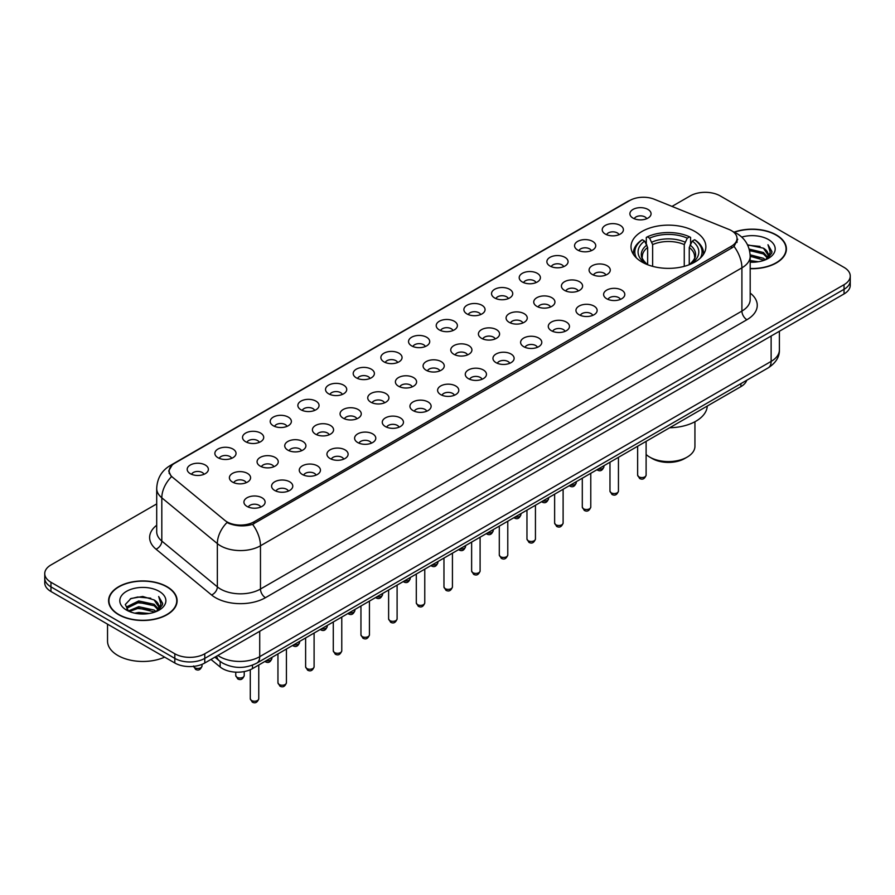 <?xml version="1.0" encoding="UTF-8"?>
<svg xmlns="http://www.w3.org/2000/svg" width="895" height="895" viewBox="0 0 895 895"><rect width="100%" height="100%" fill="white"/><g stroke="black" fill="none" stroke-linecap="round" stroke-linejoin="round"><path stroke-width="1.34" d="M694.912 231.469A37.433 21.614 0 0 0 654.122 226.782A37.433 21.614 0 0 0 631.009 246.751A37.433 21.614 0 0 0 641.972 262.034A37.433 21.614 0 0 0 682.773 266.721A37.433 21.614 0 0 0 705.875 246.751A37.433 21.614 0 0 0 694.912 231.469M605.322 234.065A10.595 6.12 180 0 1 603.219 232.331A10.595 6.12 180 0 1 606.721 224.734A10.595 6.12 180 0 1 620.302 225.417A10.595 6.12 180 0 1 622.405 232.331A10.595 6.12 180 0 1 605.322 234.065M619.016 234.703A6.354 3.669 0 0 0 617.304 232.913A6.354 3.669 0 0 0 611.039 231.984A6.354 3.669 0 0 0 606.609 234.703M577.655 250.041A10.595 6.12 180 0 1 575.552 248.307A10.595 6.12 180 0 1 579.054 240.71A10.595 6.12 180 0 1 592.635 241.381A10.595 6.12 180 0 1 594.739 248.307A10.595 6.12 180 0 1 577.655 250.041M591.338 250.667A6.354 3.669 0 0 0 589.637 248.888A6.354 3.669 0 0 0 583.372 247.949A6.354 3.669 0 0 0 578.942 250.667M549.977 266.016A10.595 6.12 180 0 1 547.874 264.282A10.595 6.12 180 0 1 551.387 256.675A10.595 6.12 180 0 1 564.969 257.357A10.595 6.12 180 0 1 567.072 264.282A10.595 6.12 180 0 1 549.977 266.016M563.671 266.643A6.354 3.669 0 0 0 561.97 264.853A6.354 3.669 0 0 0 555.706 263.924A6.354 3.669 0 0 0 551.275 266.643M522.311 281.981A10.595 6.12 180 0 1 520.208 280.258A10.595 6.12 180 0 1 523.72 272.651A10.595 6.12 180 0 1 537.302 273.333A10.595 6.12 180 0 1 539.394 280.258A10.595 6.12 180 0 1 522.311 281.981M536.004 282.619A6.354 3.669 0 0 0 534.304 280.829A6.354 3.669 0 0 0 528.039 279.9A6.354 3.669 0 0 0 523.609 282.619M494.644 297.957A10.595 6.12 180 0 1 492.541 296.234A10.595 6.12 180 0 1 496.054 288.626A10.595 6.12 180 0 1 509.624 289.309A10.595 6.12 180 0 1 511.727 296.234A10.595 6.12 180 0 1 494.644 297.957M508.338 298.594A6.354 3.669 0 0 0 506.637 296.804A6.354 3.669 0 0 0 500.372 295.876A6.354 3.669 0 0 0 495.931 298.594M466.977 313.932A10.595 6.12 180 0 1 464.874 312.198A10.595 6.12 180 0 1 468.387 304.602A10.595 6.12 180 0 1 481.957 305.284A10.595 6.12 180 0 1 484.061 312.198A10.595 6.12 180 0 1 466.977 313.932M480.671 314.57A6.354 3.669 0 0 0 478.959 312.78A6.354 3.669 0 0 0 472.705 311.852A6.354 3.669 0 0 0 468.264 314.57M439.311 329.908A10.595 6.12 180 0 1 437.207 328.174A10.595 6.12 180 0 1 440.72 320.578A10.595 6.12 180 0 1 454.291 321.26A10.595 6.12 180 0 1 456.394 328.174A10.595 6.12 180 0 1 439.311 329.908M453.004 330.546A6.354 3.669 0 0 0 451.293 328.756A6.354 3.669 0 0 0 445.039 327.827A6.354 3.669 0 0 0 440.597 330.546M411.644 345.884A10.595 6.12 180 0 1 409.541 344.15A10.595 6.12 180 0 1 413.042 336.554A10.595 6.12 180 0 1 426.624 337.236A10.595 6.12 180 0 1 428.727 344.15A10.595 6.12 180 0 1 411.644 345.884M425.338 346.522A6.354 3.669 0 0 0 423.626 344.732A6.354 3.669 0 0 0 417.361 343.803A6.354 3.669 0 0 0 412.931 346.522M383.977 361.86A10.595 6.12 180 0 1 381.874 360.126A10.595 6.12 180 0 1 385.376 352.518A10.595 6.12 180 0 1 398.957 353.201A10.595 6.12 180 0 1 401.061 360.126A10.595 6.12 180 0 1 383.977 361.86M397.671 362.486A6.354 3.669 0 0 0 395.959 360.707A6.354 3.669 0 0 0 389.694 359.768A6.354 3.669 0 0 0 385.264 362.486M356.299 377.835A10.595 6.12 180 0 1 354.207 376.101A10.595 6.12 180 0 1 357.709 368.494A10.595 6.12 180 0 1 371.291 369.176A10.595 6.12 180 0 1 373.394 376.101A10.595 6.12 180 0 1 356.299 377.835M369.993 378.462A6.354 3.669 0 0 0 368.292 376.672A6.354 3.669 0 0 0 362.027 375.743A6.354 3.669 0 0 0 357.597 378.462M328.633 393.8A10.595 6.12 180 0 1 326.53 392.077A10.595 6.12 180 0 1 330.042 384.47A10.595 6.12 180 0 1 343.624 385.152A10.595 6.12 180 0 1 345.727 392.077A10.595 6.12 180 0 1 328.633 393.8M342.326 394.438A6.354 3.669 0 0 0 340.626 392.648A6.354 3.669 0 0 0 334.361 391.719A6.354 3.669 0 0 0 329.931 394.438M300.966 409.776A10.595 6.12 180 0 1 298.863 408.053A10.595 6.12 180 0 1 302.376 400.445A10.595 6.12 180 0 1 315.946 401.128A10.595 6.12 180 0 1 318.049 408.053A10.595 6.12 180 0 1 300.966 409.776M314.66 410.413A6.354 3.669 0 0 0 312.959 408.623A6.354 3.669 0 0 0 306.694 407.695A6.354 3.669 0 0 0 302.264 410.413M273.299 425.751A10.595 6.12 180 0 1 271.196 424.017A10.595 6.12 180 0 1 274.709 416.421A10.595 6.12 180 0 1 288.279 417.104A10.595 6.12 180 0 1 290.383 424.017A10.595 6.12 180 0 1 273.299 425.751M286.993 426.389A6.354 3.669 0 0 0 285.281 424.599A6.354 3.669 0 0 0 279.027 423.671A6.354 3.669 0 0 0 274.586 426.389M245.633 441.727A10.595 6.12 180 0 1 243.529 439.993A10.595 6.12 180 0 1 247.042 432.397A10.595 6.12 180 0 1 260.613 433.079A10.595 6.12 180 0 1 262.716 439.993A10.595 6.12 180 0 1 245.633 441.727M259.326 442.365A6.354 3.669 0 0 0 257.615 440.575A6.354 3.669 0 0 0 251.361 439.646A6.354 3.669 0 0 0 246.919 442.365M217.966 457.703A10.595 6.12 180 0 1 215.863 455.969A10.595 6.12 180 0 1 219.376 448.373A10.595 6.12 180 0 1 232.946 449.055A10.595 6.12 180 0 1 235.049 455.969A10.595 6.12 180 0 1 217.966 457.703M231.66 458.329A6.354 3.669 0 0 0 229.948 456.551A6.354 3.669 0 0 0 223.683 455.622A6.354 3.669 0 0 0 219.253 458.329M190.299 473.679A10.595 6.12 180 0 1 188.196 471.945A10.595 6.12 180 0 1 191.698 464.337A10.595 6.12 180 0 1 205.279 465.02A10.595 6.12 180 0 1 207.383 471.945A10.595 6.12 180 0 1 190.299 473.679M203.993 474.305A6.354 3.669 0 0 0 202.281 472.526A6.354 3.669 0 0 0 196.016 471.587A6.354 3.669 0 0 0 191.586 474.305M632.989 218.089A10.595 6.12 180 0 1 630.885 216.355A10.595 6.12 180 0 1 634.398 208.759A10.595 6.12 180 0 1 647.969 209.441A10.595 6.12 180 0 1 650.072 216.355A10.595 6.12 180 0 1 632.989 218.089M646.682 218.727A6.354 3.669 0 0 0 644.971 216.937A6.354 3.669 0 0 0 638.706 216.008A6.354 3.669 0 0 0 634.275 218.727M592.188 274.407A10.595 6.12 180 0 1 590.085 272.673A10.595 6.12 180 0 1 593.586 265.065A10.595 6.12 180 0 1 607.168 265.748A10.595 6.12 180 0 1 609.271 272.673A10.595 6.12 180 0 1 592.188 274.407M605.881 275.034A6.354 3.669 0 0 0 604.17 273.243A6.354 3.669 0 0 0 597.905 272.315A6.354 3.669 0 0 0 593.474 275.034M564.51 290.372A10.595 6.12 180 0 1 562.418 288.649A10.595 6.12 180 0 1 565.92 281.041A10.595 6.12 180 0 1 579.501 281.724A10.595 6.12 180 0 1 581.605 288.649A10.595 6.12 180 0 1 564.51 290.372M578.204 291.009A6.354 3.669 0 0 0 576.503 289.219A6.354 3.669 0 0 0 570.238 288.291A6.354 3.669 0 0 0 565.808 291.009M536.843 306.347A10.595 6.12 180 0 1 534.74 304.624A10.595 6.12 180 0 1 538.253 297.017A10.595 6.12 180 0 1 551.835 297.699A10.595 6.12 180 0 1 553.938 304.624A10.595 6.12 180 0 1 536.843 306.347M550.537 306.985A6.354 3.669 0 0 0 548.836 305.195A6.354 3.669 0 0 0 542.571 304.266A6.354 3.669 0 0 0 538.141 306.985M509.177 322.323A10.595 6.12 180 0 1 507.073 320.589A10.595 6.12 180 0 1 510.586 312.993A10.595 6.12 180 0 1 524.157 313.675A10.595 6.12 180 0 1 526.26 320.589A10.595 6.12 180 0 1 509.177 322.323M522.87 322.961A6.354 3.669 0 0 0 521.17 321.171A6.354 3.669 0 0 0 514.905 320.242A6.354 3.669 0 0 0 510.474 322.961M481.51 338.299A10.595 6.12 180 0 1 479.407 336.565A10.595 6.12 180 0 1 482.92 328.968A10.595 6.12 180 0 1 496.49 329.651A10.595 6.12 180 0 1 498.593 336.565A10.595 6.12 180 0 1 481.51 338.299M495.203 338.936A6.354 3.669 0 0 0 493.492 337.147A6.354 3.669 0 0 0 487.238 336.218A6.354 3.669 0 0 0 482.797 338.936M453.843 354.275A10.595 6.12 180 0 1 451.74 352.54A10.595 6.12 180 0 1 455.253 344.944A10.595 6.12 180 0 1 468.823 345.627A10.595 6.12 180 0 1 470.927 352.54A10.595 6.12 180 0 1 453.843 354.275M467.537 354.912A6.354 3.669 0 0 0 465.825 353.122A6.354 3.669 0 0 0 459.571 352.194A6.354 3.669 0 0 0 455.13 354.912M426.177 370.25A10.595 6.12 180 0 1 424.073 368.516A10.595 6.12 180 0 1 427.586 360.909A10.595 6.12 180 0 1 441.157 361.591A10.595 6.12 180 0 1 443.26 368.516A10.595 6.12 180 0 1 426.177 370.25M439.87 370.877A6.354 3.669 0 0 0 438.158 369.098A6.354 3.669 0 0 0 431.893 368.158A6.354 3.669 0 0 0 427.463 370.877M398.51 386.226A10.595 6.12 180 0 1 396.407 384.492A10.595 6.12 180 0 1 399.908 376.884A10.595 6.12 180 0 1 413.49 377.567A10.595 6.12 180 0 1 415.593 384.492A10.595 6.12 180 0 1 398.51 386.226M412.203 386.853A6.354 3.669 0 0 0 410.492 385.063A6.354 3.669 0 0 0 404.227 384.134A6.354 3.669 0 0 0 399.796 386.853M370.843 402.191A10.595 6.12 180 0 1 368.74 400.468A10.595 6.12 180 0 1 372.242 392.86A10.595 6.12 180 0 1 385.823 393.543A10.595 6.12 180 0 1 387.927 400.468A10.595 6.12 180 0 1 370.843 402.191M384.526 402.828A6.354 3.669 0 0 0 382.825 401.038A6.354 3.669 0 0 0 376.56 400.11A6.354 3.669 0 0 0 372.13 402.828M343.165 418.166A10.595 6.12 180 0 1 341.062 416.443A10.595 6.12 180 0 1 344.575 408.836A10.595 6.12 180 0 1 358.157 409.518A10.595 6.12 180 0 1 360.26 416.443A10.595 6.12 180 0 1 343.165 418.166M356.859 418.804A6.354 3.669 0 0 0 355.158 417.014A6.354 3.669 0 0 0 348.893 416.085A6.354 3.669 0 0 0 344.463 418.804M315.499 434.142A10.595 6.12 180 0 1 313.395 432.408A10.595 6.12 180 0 1 316.908 424.812A10.595 6.12 180 0 1 330.49 425.494A10.595 6.12 180 0 1 332.582 432.408A10.595 6.12 180 0 1 315.499 434.142M329.192 434.78A6.354 3.669 0 0 0 327.492 432.99A6.354 3.669 0 0 0 321.227 432.061A6.354 3.669 0 0 0 316.796 434.78M287.832 450.118A10.595 6.12 180 0 1 285.729 448.384A10.595 6.12 180 0 1 289.242 440.787A10.595 6.12 180 0 1 302.812 441.47A10.595 6.12 180 0 1 304.915 448.384A10.595 6.12 180 0 1 287.832 450.118M301.525 450.756A6.354 3.669 0 0 0 299.825 448.966A6.354 3.669 0 0 0 293.56 448.037A6.354 3.669 0 0 0 289.119 450.756M260.165 466.094A10.595 6.12 180 0 1 258.062 464.36A10.595 6.12 180 0 1 261.575 456.763A10.595 6.12 180 0 1 275.145 457.446A10.595 6.12 180 0 1 277.249 464.36A10.595 6.12 180 0 1 260.165 466.094M273.859 466.72A6.354 3.669 0 0 0 272.147 464.941A6.354 3.669 0 0 0 265.893 464.013A6.354 3.669 0 0 0 261.452 466.72M232.499 482.069A10.595 6.12 180 0 1 230.395 480.335A10.595 6.12 180 0 1 233.908 472.728A10.595 6.12 180 0 1 247.479 473.41A10.595 6.12 180 0 1 249.582 480.335A10.595 6.12 180 0 1 232.499 482.069M246.192 482.696A6.354 3.669 0 0 0 244.48 480.917A6.354 3.669 0 0 0 238.227 479.977A6.354 3.669 0 0 0 233.785 482.696M606.721 298.762A10.595 6.12 180 0 1 604.617 297.039A10.595 6.12 180 0 1 608.119 289.432A10.595 6.12 180 0 1 621.701 290.114A10.595 6.12 180 0 1 623.804 297.039A10.595 6.12 180 0 1 606.721 298.762M620.414 299.4A6.354 3.669 0 0 0 618.702 297.61A6.354 3.669 0 0 0 612.437 296.681A6.354 3.669 0 0 0 608.007 299.4M579.054 314.738A10.595 6.12 180 0 1 576.951 313.015A10.595 6.12 180 0 1 580.452 305.408A10.595 6.12 180 0 1 594.034 306.09A10.595 6.12 180 0 1 596.137 313.015A10.595 6.12 180 0 1 579.054 314.738M592.736 315.376A6.354 3.669 0 0 0 591.036 313.586A6.354 3.669 0 0 0 584.771 312.657A6.354 3.669 0 0 0 580.34 315.376M551.376 330.714A10.595 6.12 180 0 1 549.273 328.98A10.595 6.12 180 0 1 552.786 321.383A10.595 6.12 180 0 1 566.367 322.066A10.595 6.12 180 0 1 568.47 328.98A10.595 6.12 180 0 1 551.376 330.714M565.069 331.351A6.354 3.669 0 0 0 563.369 329.561A6.354 3.669 0 0 0 557.104 328.633A6.354 3.669 0 0 0 552.674 331.351M523.709 346.689A10.595 6.12 180 0 1 521.606 344.955A10.595 6.12 180 0 1 525.119 337.359A10.595 6.12 180 0 1 538.7 338.041A10.595 6.12 180 0 1 540.793 344.955A10.595 6.12 180 0 1 523.709 346.689M537.403 347.327A6.354 3.669 0 0 0 535.702 345.537A6.354 3.669 0 0 0 529.437 344.609A6.354 3.669 0 0 0 525.007 347.327M496.043 362.665A10.595 6.12 180 0 1 493.939 360.931A10.595 6.12 180 0 1 497.452 353.335A10.595 6.12 180 0 1 511.023 354.017A10.595 6.12 180 0 1 513.126 360.931A10.595 6.12 180 0 1 496.043 362.665M509.736 363.303A6.354 3.669 0 0 0 508.036 361.513A6.354 3.669 0 0 0 501.771 360.584A6.354 3.669 0 0 0 497.329 363.303M468.376 378.641A10.595 6.12 180 0 1 466.273 376.907A10.595 6.12 180 0 1 469.785 369.299A10.595 6.12 180 0 1 483.356 369.982A10.595 6.12 180 0 1 485.459 376.907A10.595 6.12 180 0 1 468.376 378.641M482.069 379.267A6.354 3.669 0 0 0 480.358 377.489A6.354 3.669 0 0 0 474.104 376.549A6.354 3.669 0 0 0 469.662 379.267M440.709 394.617A10.595 6.12 180 0 1 438.606 392.883A10.595 6.12 180 0 1 442.119 385.275A10.595 6.12 180 0 1 455.689 385.958A10.595 6.12 180 0 1 457.792 392.883A10.595 6.12 180 0 1 440.709 394.617M454.403 395.243A6.354 3.669 0 0 0 452.691 393.453A6.354 3.669 0 0 0 446.426 392.525A6.354 3.669 0 0 0 441.996 395.243M413.042 410.581A10.595 6.12 180 0 1 410.939 408.858A10.595 6.12 180 0 1 414.441 401.251A10.595 6.12 180 0 1 428.023 401.933A10.595 6.12 180 0 1 430.126 408.858A10.595 6.12 180 0 1 413.042 410.581M426.736 411.219A6.354 3.669 0 0 0 425.024 409.429A6.354 3.669 0 0 0 418.759 408.5A6.354 3.669 0 0 0 414.329 411.219M385.376 426.557A10.595 6.12 180 0 1 383.273 424.834A10.595 6.12 180 0 1 386.774 417.227A10.595 6.12 180 0 1 400.356 417.909A10.595 6.12 180 0 1 402.459 424.834A10.595 6.12 180 0 1 385.376 426.557M399.069 427.195A6.354 3.669 0 0 0 397.358 425.405A6.354 3.669 0 0 0 391.093 424.476A6.354 3.669 0 0 0 386.662 427.195M357.698 442.533A10.595 6.12 180 0 1 355.606 440.799A10.595 6.12 180 0 1 359.108 433.202A10.595 6.12 180 0 1 372.689 433.885A10.595 6.12 180 0 1 374.792 440.799A10.595 6.12 180 0 1 357.698 442.533M371.391 443.17A6.354 3.669 0 0 0 369.691 441.38A6.354 3.669 0 0 0 363.426 440.452A6.354 3.669 0 0 0 358.996 443.17M330.031 458.508A10.595 6.12 180 0 1 327.928 456.774A10.595 6.12 180 0 1 331.441 449.178A10.595 6.12 180 0 1 345.022 449.861A10.595 6.12 180 0 1 347.126 456.774A10.595 6.12 180 0 1 330.031 458.508M343.725 459.146A6.354 3.669 0 0 0 342.024 457.356A6.354 3.669 0 0 0 335.759 456.428A6.354 3.669 0 0 0 331.329 459.146M302.365 474.484A10.595 6.12 180 0 1 300.261 472.75A10.595 6.12 180 0 1 303.774 465.154A10.595 6.12 180 0 1 317.345 465.836A10.595 6.12 180 0 1 319.448 472.75A10.595 6.12 180 0 1 302.365 474.484M316.058 475.111A6.354 3.669 0 0 0 314.358 473.332A6.354 3.669 0 0 0 308.093 472.403A6.354 3.669 0 0 0 303.662 475.111M274.698 490.46A10.595 6.12 180 0 1 272.595 488.726A10.595 6.12 180 0 1 276.108 481.118A10.595 6.12 180 0 1 289.678 481.801A10.595 6.12 180 0 1 291.781 488.726A10.595 6.12 180 0 1 274.698 490.46M288.391 491.086A6.354 3.669 0 0 0 286.68 489.308A6.354 3.669 0 0 0 280.426 488.368A6.354 3.669 0 0 0 275.984 491.086M247.031 506.425A10.595 6.12 180 0 1 244.928 504.702A10.595 6.12 180 0 1 248.441 497.094A10.595 6.12 180 0 1 262.011 497.777A10.595 6.12 180 0 1 264.115 504.702A10.595 6.12 180 0 1 247.031 506.425M260.725 507.062A6.354 3.669 0 0 0 259.013 505.272A6.354 3.669 0 0 0 252.759 504.344A6.354 3.669 0 0 0 248.318 507.062M728.877 229.4A19.075 11.008 180 0 1 731.428 230.63A19.075 11.008 180 0 1 737.01 238.417A19.075 11.008 180 0 1 731.428 246.203L253.967 521.852A19.075 11.008 180 0 1 224.869 520.387L172.623 477.315A19.075 11.008 180 0 1 169.177 470.994A19.075 11.008 180 0 1 174.76 463.207L629.845 200.469A19.075 11.008 180 0 1 654.267 199.238L728.877 229.4M746.743 380.252A21.189 12.228 180 0 1 740.903 386.629L252.48 668.621A21.189 12.228 180 0 1 220.148 666.988L210.974 659.425M750.189 268.69A34.256 19.779 0 0 0 786.403 248.944A34.256 19.779 0 0 0 776.368 234.96A34.256 19.779 0 0 0 734.168 232.107M167.074 586.728A34.256 19.779 0 0 0 129.741 582.444A34.256 19.779 0 0 0 108.597 600.713A34.256 19.779 0 0 0 118.632 614.697A34.256 19.779 0 0 0 155.954 618.993A34.256 19.779 0 0 0 177.109 600.713A34.256 19.779 0 0 0 167.074 586.728M737.76 239.222L734.023 246.393L732.177 247.747L252.58 524.358C244.603 526.64 236.761 526.361 229.064 523.508L227.006 522.501A24.724 16.535 129.5 0 0 217.351 543.612L161.816 497.821A28.248 16.311 180 0 1 156.703 488.469L156.703 531.719A28.248 16.311 0 0 0 161.816 541.072L217.351 586.863A28.248 16.311 0 0 0 220.506 589.044A28.248 16.311 0 0 0 260.467 589.044L741.91 311.08A28.248 16.311 0 0 0 750.189 299.545L750.189 256.294A28.248 16.311 180 0 1 741.91 267.829A24.724 14.275 -120 0 0 734.023 246.393M156.703 503.907L50.959 564.969A21.189 12.228 0 0 0 44.75 573.617L44.75 582.846A21.189 12.228 0 0 0 50.959 591.494L174.816 663.005L174.816 658.384A21.189 12.228 0 0 0 204.776 658.384L844.041 289.309A21.189 12.228 0 0 0 850.25 280.661A21.189 12.228 0 0 1 844.041 289.309L204.776 658.384A21.189 12.228 0 0 1 174.816 658.384L50.959 586.874L174.816 658.384L174.816 653.775A21.189 12.228 0 0 0 204.776 653.775L844.041 284.699A21.189 12.228 0 0 0 850.25 276.052A21.189 12.228 0 0 0 844.041 267.392L720.184 195.893A21.189 12.228 0 0 0 690.224 195.893L672 206.409M44.75 578.226A21.189 12.228 0 0 0 50.959 586.874A21.189 12.228 0 0 1 44.75 578.226M750.189 293.079A35.319 20.384 180 0 1 746.911 319.728L265.457 597.692A35.319 20.384 180 0 1 215.516 597.692A35.319 20.384 180 0 1 211.556 594.974L156.021 549.183A7.059 4.721 -50.5 0 0 161.816 541.072L161.816 497.821A24.724 16.535 129.5 0 1 171.404 476.789L168.685 470.983L172.176 465.042M44.75 573.617A21.189 12.228 0 0 0 50.959 582.265L174.816 653.775M174.816 663.005A21.189 12.228 0 0 0 204.776 663.005L844.041 293.929A21.189 12.228 0 0 0 850.25 285.27L850.25 276.052M750.189 268.478A33.898 19.578 0 0 0 786.056 248.944A33.898 19.578 0 0 0 776.122 235.105A33.898 19.578 0 0 0 734.471 232.241M750.189 260.579L758.401 261.743M750.189 262.022L753.769 262.201M750.144 254.818L763.435 258.286L765.393 259.818M750.189 256.25L764.218 260.266M749.16 249.078L763.435 252.513L767.563 257.111M749.529 250.499L763.435 253.956L767.194 257.794M765.482 259.785A15.965 9.218 0 0 0 768.111 254.706A15.965 9.218 0 0 0 763.435 248.195L768.1 255.053M750.189 262.19A23.024 13.291 0 0 0 768.436 258.342A23.024 13.291 0 0 0 768.436 239.536A23.024 13.291 0 0 0 741.731 237.085M763.435 248.195L747.504 244.816M767.037 259.091L771.781 253.016L771.937 251.584L767.977 244.727L770.293 252.401L765.728 259.684M767.977 244.727L771.937 251.864M747.683 245.174L760.045 246.416M749.596 250.824L759.564 252.043M750.189 256.574L759.564 257.816M118.878 614.563A33.898 19.578 0 0 0 155.819 618.803A33.898 19.578 0 0 0 176.751 600.713A33.898 19.578 0 0 0 166.828 586.874A33.898 19.578 0 0 0 129.876 582.634A33.898 19.578 0 0 0 108.944 600.713A33.898 19.578 0 0 0 118.878 614.563M107.534 624.162L107.534 641.088A35.319 20.384 0 0 0 117.883 655.498A35.319 20.384 0 0 0 164.646 657.131M134.821 613.176L138.714 612.482L149.096 613.511M139.385 613.858L144.464 613.981M128.321 610.972L138.714 606.709L154.141 610.054L156.088 611.598M129.316 611.475L138.714 608.153L154.913 612.046M127.034 609.786L127.426 606.497L138.714 600.948L154.141 604.293L158.27 608.891M126.945 609.372L127.426 607.94L138.714 602.391L154.141 605.736L157.9 609.573M156.177 611.565A15.965 9.218 0 0 0 158.818 606.486A15.965 9.218 0 0 0 154.141 599.963L158.807 606.832M159.131 591.315A23.024 13.291 0 0 0 126.564 591.315A23.024 13.291 0 0 0 126.564 610.121A23.024 13.291 0 0 0 159.131 610.121A23.024 13.291 0 0 0 159.131 591.315M154.141 599.963L142.764 596.473L130.972 598.498L125.289 604.539L128.511 611.128M157.733 610.86L162.487 604.785L162.633 603.364L158.683 596.506L160.988 604.181L156.435 611.453M158.683 596.506L162.633 603.644M130.334 598.811L137.729 597.01L150.752 598.196M132.963 603.689L137.729 602.782L150.27 603.823M132.963 609.45L137.729 608.544L150.27 609.584M646.112 454.503A26.481 15.293 0 0 0 649.714 457.099L652.22 458.542A22.957 13.257 0 0 0 652.22 458.542A22.957 13.257 0 0 0 684.675 458.542L687.17 457.099A26.481 15.293 0 0 0 694.934 446.281L694.934 421.746M652.209 458.542L649.714 457.099A26.481 15.293 0 0 0 687.17 457.099M647.644 264.719L647.644 247.467L644.624 241.068A30.374 17.531 0 0 0 644.624 262.817L644.053 263.141M646.302 243.966L646.302 237.421L647.298 236.851A33.618 19.41 0 0 1 689.586 236.851L687.282 238.182A30.374 17.531 0 0 0 649.613 238.182L652.634 244.581L652.634 266.341M684.261 266.341L684.261 244.581L687.282 238.182M669.673 427.754A38.843 22.431 0 0 0 707.274 406.05M636.535 258.051A33.618 19.41 0 0 1 642.308 239.737L641.301 240.308A35.028 20.227 0 0 0 633.414 253.095A35.028 20.227 0 0 0 633.492 254.493M689.586 236.851L690.593 237.421L690.593 243.966M642.308 239.737L644.624 241.068M649.613 238.182L647.298 236.851M644.624 262.817L647.387 264.618M703.392 254.493A35.028 20.227 0 0 0 703.481 253.095A35.028 20.227 0 0 0 695.583 240.308L694.587 239.737A33.618 19.41 0 0 1 700.36 258.051M692.842 263.141L692.271 262.817A30.374 17.531 0 0 0 692.271 241.068L694.587 239.737M689.497 264.618L692.271 262.817M692.271 241.068L689.251 247.467L689.251 264.719M253.967 521.852L253.967 523.799M731.428 246.203L731.428 248.183M740.903 383.619L740.903 386.629M220.148 661.45L220.148 666.988M252.48 665.153L252.48 668.621M265.457 597.692A7.059 4.072 60 0 1 260.467 589.044L260.467 545.793A28.248 16.311 180 0 1 220.506 545.793A28.248 16.311 180 0 1 217.351 543.612L217.351 586.863A7.059 4.721 -50.5 0 1 211.556 594.974M750.189 256.294C749.708 246.136 745.244 238.517 736.786 233.45L733.229 231.704A24.724 11.579 112 0 0 732.893 231.581M252.58 524.358A24.724 14.275 60 0 1 260.467 545.793L741.91 267.829L741.91 311.08A7.059 4.072 60 0 0 746.911 319.728M172.657 464.65A24.724 14.275 -120 0 0 170.095 465.613C161.648 470.692 157.184 478.31 156.703 488.469M170.095 465.613L627.764 201.386A24.724 14.275 60 0 1 629.644 200.592M156.021 549.183A35.319 20.384 180 0 1 156.703 525.253M204.776 653.775L204.776 663.005M844.041 284.699L844.041 293.929M50.959 582.265L50.959 591.494M217.865 655.442A28.248 16.311 0 0 0 219.767 656.661A28.248 16.311 0 0 0 259.718 656.661L771.132 361.401A28.248 16.311 0 0 0 779.4 349.867C779.612 356.87 775.875 362.878 768.201 367.867L256.787 663.128A14.13 8.156 60 0 0 259.718 656.661L259.718 631.277M771.132 336.017L771.132 361.401A14.13 8.156 60 0 1 768.201 367.867M216.724 656.102A14.13 9.453 129.5 0 0 219.185 660.7L214.889 657.165M646.112 475.122C644.713 478.926 642.554 480.044 639.612 478.467L637.643 475.122A4.24 2.45 0 0 0 638.885 476.845A4.24 2.45 0 0 0 643.494 477.382A4.24 2.45 0 0 0 646.112 475.122L646.112 441.358M618.445 491.098C617.047 494.901 614.887 496.02 611.945 494.443L609.976 491.098A4.24 2.45 0 0 0 611.207 492.821A4.24 2.45 0 0 0 615.827 493.358A4.24 2.45 0 0 0 618.445 491.098L618.445 457.334M590.778 507.062C589.38 510.877 587.209 511.996 584.278 510.418L582.298 507.062A4.24 2.45 0 0 0 583.54 508.796A4.24 2.45 0 0 0 588.16 509.322A4.24 2.45 0 0 0 590.778 507.062L590.778 473.31M563.112 523.038C561.713 526.853 559.543 527.972 556.612 526.383L554.631 523.038A4.24 2.45 0 0 0 555.873 524.772A4.24 2.45 0 0 0 560.494 525.298A4.24 2.45 0 0 0 563.112 523.038L563.112 489.285M535.445 539.014C534.046 542.829 531.876 543.947 528.934 542.359L526.965 539.014A4.24 2.45 0 0 0 528.207 540.748A4.24 2.45 0 0 0 532.827 541.274A4.24 2.45 0 0 0 535.445 539.014L535.445 505.25M507.778 554.989C506.38 558.804 504.209 559.912 501.267 558.335L499.298 554.989A4.24 2.45 0 0 0 500.54 556.724A4.24 2.45 0 0 0 505.16 557.249A4.24 2.45 0 0 0 507.778 554.989L507.778 521.226M480.1 570.965C478.713 574.78 476.543 575.888 473.6 574.31L471.631 570.965A4.24 2.45 0 0 0 472.873 572.688A4.24 2.45 0 0 0 477.494 573.225A4.24 2.45 0 0 0 480.1 570.965L480.1 537.201M452.434 586.941C451.046 590.745 448.876 591.863 445.934 590.286L443.965 586.941A4.24 2.45 0 0 0 445.207 588.664A4.24 2.45 0 0 0 449.816 589.201A4.24 2.45 0 0 0 452.434 586.941L452.434 553.177M424.767 602.917C423.369 606.721 421.209 607.839 418.267 606.262L416.298 602.917A4.24 2.45 0 0 0 417.54 604.64A4.24 2.45 0 0 0 422.149 605.177A4.24 2.45 0 0 0 424.767 602.917L424.767 569.153M397.1 618.881C395.702 622.696 393.543 623.815 390.6 622.238L388.62 618.881A4.24 2.45 0 0 0 389.862 620.615A4.24 2.45 0 0 0 394.482 621.141A4.24 2.45 0 0 0 397.1 618.881L397.1 585.129M369.434 634.857C368.035 638.672 365.865 639.791 362.934 638.202L360.953 634.857A4.24 2.45 0 0 0 362.195 636.591A4.24 2.45 0 0 0 366.816 637.117A4.24 2.45 0 0 0 369.434 634.857L369.434 601.093M341.767 650.833C340.368 654.648 338.198 655.755 335.256 654.178L333.287 650.833A4.24 2.45 0 0 0 334.529 652.567A4.24 2.45 0 0 0 339.149 653.093A4.24 2.45 0 0 0 341.767 650.833L341.767 617.069M314.1 666.809C312.702 670.624 310.531 671.731 307.589 670.154L305.62 666.809A4.24 2.45 0 0 0 306.862 668.543A4.24 2.45 0 0 0 311.482 669.068A4.24 2.45 0 0 0 314.1 666.809L314.1 633.045M286.422 682.784C285.035 686.588 282.865 687.707 279.922 686.129L277.953 682.784A4.24 2.45 0 0 0 279.195 684.507A4.24 2.45 0 0 0 283.816 685.044A4.24 2.45 0 0 0 286.422 682.784L286.422 649.02M258.756 698.76C257.368 702.564 255.198 703.683 252.256 702.105L250.287 698.76A4.24 2.45 0 0 0 251.529 700.483A4.24 2.45 0 0 0 256.149 701.02A4.24 2.45 0 0 0 258.756 698.76L258.756 664.996M598.196 469.025A4.24 2.45 0 0 0 603.912 466.731C602.514 470.535 600.355 471.654 597.412 470.076L596.931 469.752M570.529 485A4.24 2.45 0 0 0 576.246 482.707C574.847 486.511 572.677 487.63 569.746 486.052L569.265 485.728M542.862 500.965A4.24 2.45 0 0 0 548.579 498.672C547.181 502.487 545.01 503.605 542.068 502.028L541.598 501.703M515.196 516.941A4.24 2.45 0 0 0 520.912 514.647C519.514 518.462 517.344 519.581 514.401 517.992L513.931 517.679M487.529 532.917A4.24 2.45 0 0 0 493.234 530.623C491.847 534.438 489.677 535.557 486.735 533.968L486.265 533.644M459.862 548.892A4.24 2.45 0 0 0 465.568 546.599C464.181 550.414 462.01 551.521 459.068 549.944L458.587 549.619M432.184 564.868A4.24 2.45 0 0 0 437.901 562.575C436.503 566.39 434.343 567.497 431.401 565.92L430.92 565.595M404.518 580.844A4.24 2.45 0 0 0 410.234 578.55C408.836 582.354 406.677 583.473 403.734 581.895L403.253 581.571M376.851 596.82A4.24 2.45 0 0 0 382.568 594.526C381.169 598.33 378.999 599.449 376.068 597.871L375.587 597.547M349.184 612.784A4.24 2.45 0 0 0 354.901 610.491C353.503 614.306 351.332 615.424 348.401 613.847L347.92 613.522M321.518 628.76A4.24 2.45 0 0 0 327.234 626.466C325.836 630.281 323.666 631.4 320.723 629.812L320.253 629.498M293.851 644.736A4.24 2.45 0 0 0 299.568 642.442C298.169 646.257 295.999 647.365 293.057 645.787L292.587 645.463M266.184 660.711A4.24 2.45 0 0 0 271.89 658.418C270.503 662.233 268.332 663.34 265.39 661.763L264.909 661.439M236.996 677.28A4.24 2.45 0 0 0 241.605 677.806A4.24 2.45 0 0 0 244.223 675.546C242.836 679.361 240.665 680.468 237.723 678.891L235.754 675.546A4.24 2.45 0 0 0 236.996 677.28M193.6 666.383A4.24 2.45 0 0 0 194.786 667.726A4.24 2.45 0 0 0 199.406 668.263A4.24 2.45 0 0 0 202.024 666.003C200.625 669.807 198.466 670.926 195.524 669.348L193.555 666.003M647.644 247.467A26.134 15.092 0 0 0 642.308 256.596C641.603 257.928 643.169 260.467 647.029 264.193M684.261 244.581A26.134 15.092 0 0 0 652.634 244.581M646.906 245.006A27.163 15.685 0 0 0 646.906 264.115M684.999 242.12A27.163 15.685 0 0 0 651.896 242.12M689.989 264.115A27.163 15.685 0 0 0 689.989 245.006M689.866 264.193C693.715 260.467 695.292 257.939 694.576 256.596A26.134 15.092 0 0 0 689.251 247.467M169.177 470.994L169.177 473.455M737.01 238.417L737.01 242.467M627.764 201.386L632.295 199.272M256.787 663.128C245.42 668.833 234.054 668.833 222.687 663.128L219.185 660.7M779.4 349.867L779.4 331.239M786.056 251.775L786.056 248.944M176.751 603.554L176.751 600.713M126.889 609.618L126.889 608.656M108.944 603.554L108.944 600.713M637.643 475.122L637.643 446.247M609.976 491.098L609.976 462.223M582.298 507.062L582.298 478.198M554.631 523.038L554.631 494.174M526.965 539.014L526.965 510.15M499.298 554.989L499.298 526.126M471.631 570.965L471.631 542.09M443.965 586.941L443.965 558.066M416.298 602.917L416.298 574.042M388.62 618.881L388.62 590.018M360.953 634.857L360.953 605.993M333.287 650.833L333.287 621.969M305.62 666.809L305.62 637.945M277.953 682.784L277.953 653.909M250.287 698.76L250.287 669.728M603.912 466.731L603.912 465.724M576.246 482.707L576.246 481.7M548.579 498.672L548.579 497.676M520.912 514.647L520.912 513.64M493.234 530.623L493.234 529.616M465.568 546.599L465.568 545.592M437.901 562.575L437.901 561.568M410.234 578.55L410.234 577.543M382.568 594.526L382.568 593.519M354.901 610.491L354.901 609.484M327.234 626.466L327.234 625.46M299.568 642.442L299.568 641.435M271.89 658.418L271.89 657.411M244.223 675.546L244.223 671.574M235.754 675.546L235.754 672.156M202.024 666.003L202.024 664.336M633.414 254.37L633.414 253.095M703.481 254.37L703.481 253.095"/></g></svg>
